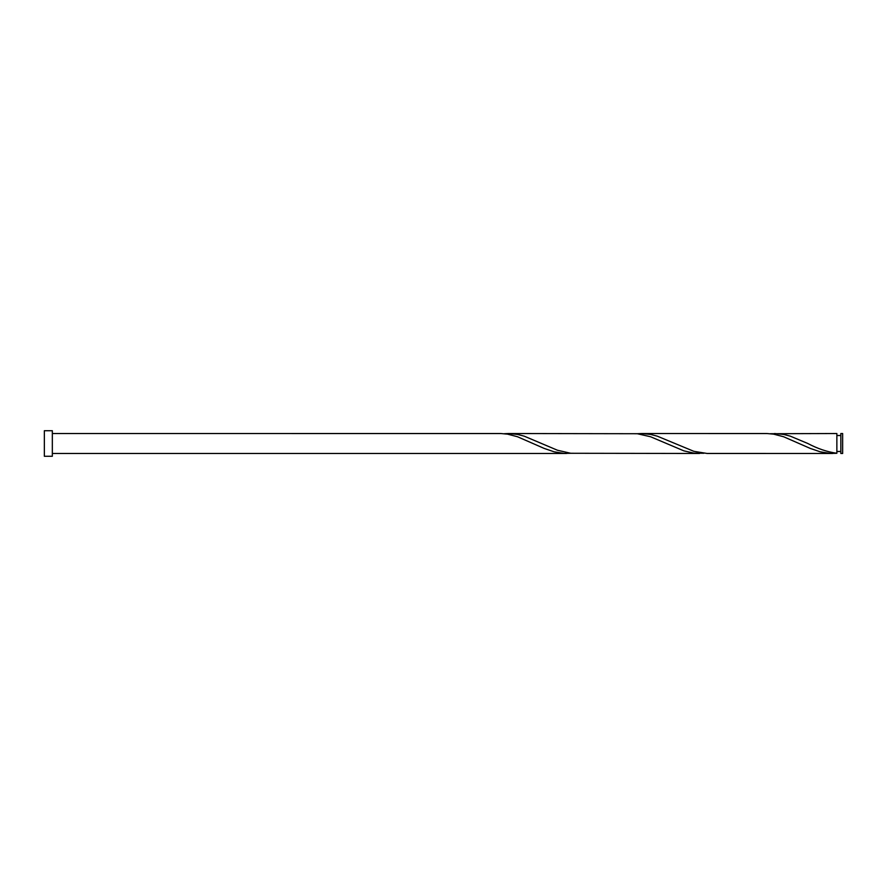 <?xml version="1.0" encoding="UTF-8"?>
<svg xmlns="http://www.w3.org/2000/svg" width="887" height="887" viewBox="0 0 887 887"><rect width="100%" height="100%" fill="white"/><g stroke="black" fill="none" stroke-linecap="round" stroke-linejoin="round"><path stroke-width="1.33" d="M842.65 443.5L842.65 453.479L840.854 453.479L840.854 433.521L842.65 433.521L842.65 443.5M52.333 443.5L52.333 456.273L44.35 456.273L44.35 430.727L52.333 430.727L52.333 443.5M52.333 433.521L500.911 433.532L507.564 434.153L517.542 436.759L544.152 448.412L554.131 451.816L564.11 453.412L570.762 453.279M52.333 453.479L566.516 453.479M832.616 453.479L707.139 453.468L693.834 451.317L657.245 436.149L650.592 434.419L641.523 433.521L767.011 433.532L773.664 434.153L783.642 436.759L810.252 448.412L820.231 451.816L830.21 453.412L836.862 453.279L836.862 433.521L770.337 433.721M836.862 452.836L836.862 453.279C827.183 451.904 817.515 448.645 807.835 443.5L790.295 436.149L783.642 434.419L774.573 433.521M699.566 453.479L570.762 453.279L557.457 450.241L524.195 436.149L517.542 434.419L508.473 433.521L637.287 433.721L650.592 436.759L683.855 450.851L693.834 453.113L703.812 453.279M641.523 433.521L637.287 433.721M508.473 433.521L504.237 433.721M836.862 451.483L840.854 451.483M840.854 435.517L836.862 435.517"/></g></svg>
